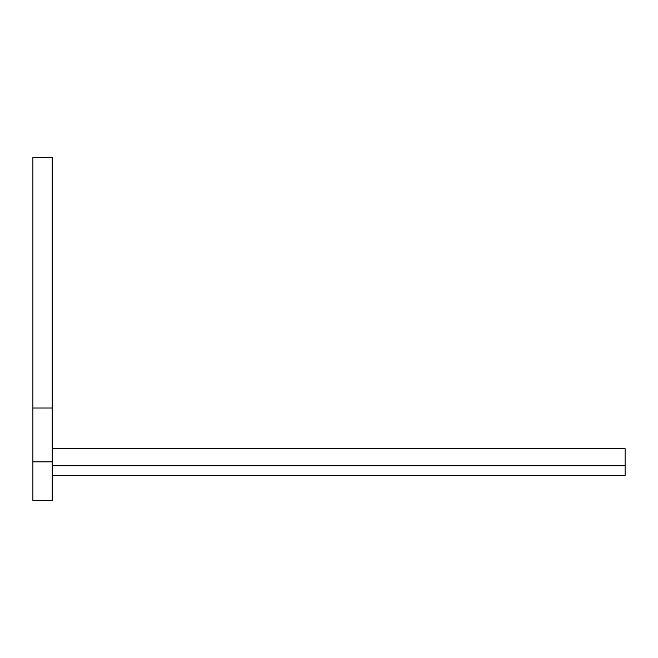 <?xml version="1.0" encoding="UTF-8"?>
<svg xmlns="http://www.w3.org/2000/svg" width="658" height="658" viewBox="0 0 658 658"><rect width="100%" height="100%" fill="white"/><g stroke="black" fill="none" stroke-linecap="round" stroke-linejoin="round"><path stroke-width="0.99" d="M52.171 475.471L625.1 475.471L625.1 448.674L52.171 448.674M32.9 408.034L52.171 408.034L52.171 157.558L32.9 157.558L32.9 500.442L52.171 500.442L52.171 461.908L32.9 461.908M52.171 408.034L52.171 461.908M625.1 465.839L52.171 465.839"/></g></svg>
